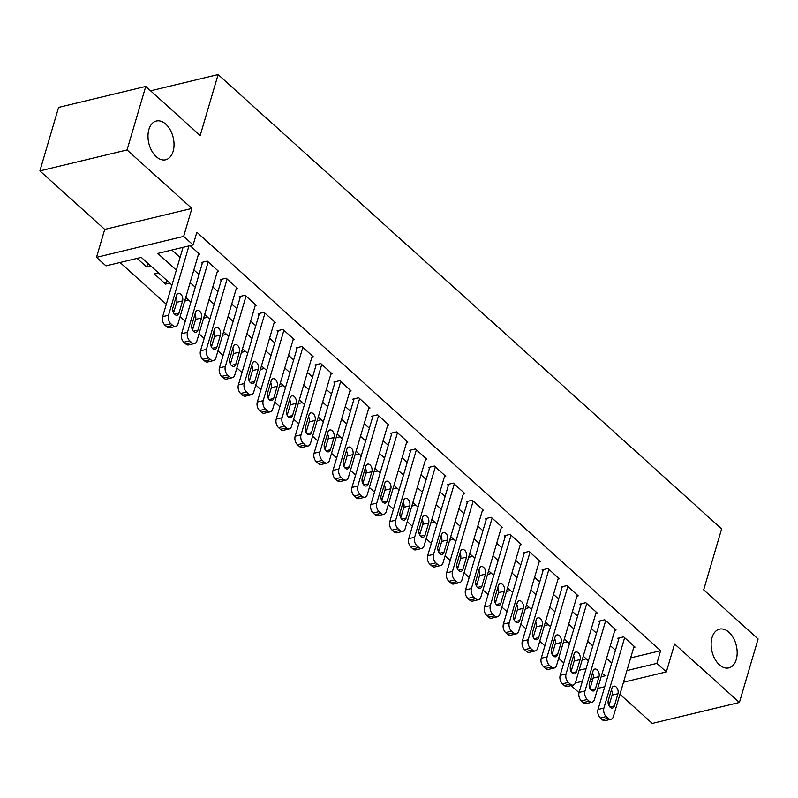 <?xml version="1.0" encoding="UTF-8"?>
<svg xmlns="http://www.w3.org/2000/svg" width="798" height="798" viewBox="0 0 798 798"><rect width="100%" height="100%" fill="white"/><g stroke="black" fill="none" stroke-linecap="round" stroke-linejoin="round"><path stroke-width="1.2" d="M173.126 151.321A19.92 12.509 -103.5 0 1 165.665 159.77A19.92 12.509 -103.5 0 1 151.75 150.872A19.92 12.509 -103.5 0 1 148.897 129.466A19.92 12.509 -103.5 0 1 156.348 121.027A19.92 12.509 -103.5 0 1 170.263 129.914A19.92 12.509 -103.5 0 1 173.126 151.321M736.265 659.447A19.92 12.509 -103.5 0 1 728.803 667.886A19.92 12.509 -103.5 0 1 714.888 658.998A19.92 12.509 -103.5 0 1 712.035 637.582A19.92 12.509 -103.5 0 1 719.487 629.143A19.92 12.509 -103.5 0 1 733.402 638.041A19.92 12.509 -103.5 0 1 736.265 659.447M171.959 285.036L141.306 257.385L105.974 265.874L96.508 257.335L183.66 236.388L193.126 244.926L157.795 253.415L176.338 270.153M104.728 229.395L191.889 208.438L127.052 149.944L145.745 86.433L58.593 107.391L39.9 170.892L104.728 229.395L96.508 257.335M619.946 694.27L652.255 723.427L739.407 702.469L674.579 643.976L666.35 671.916L623.497 682.22M579.009 692.704L571.119 685.582M120.039 262.492L166.303 304.238M172.747 310.053L174.064 311.24M180.099 316.686L185.236 321.325M191.68 327.13L192.996 328.327M199.021 333.764L204.168 338.402M210.602 344.217L211.929 345.404M217.954 350.841L223.091 355.479M229.535 361.295L230.851 362.482M236.886 367.918L242.023 372.556M248.467 378.372L249.784 379.559M255.809 385.005L260.956 389.643M267.39 395.449L268.717 396.646M274.741 402.082L279.879 406.721M286.322 412.536L287.639 413.723M293.664 419.159L298.811 423.798M305.255 429.613L306.572 430.8M312.597 436.237L317.734 440.875M324.178 446.69L325.494 447.877M331.529 453.324L336.666 457.962M343.11 463.768L344.427 464.965M350.452 470.401L355.599 475.039M362.043 480.855L363.359 482.042M369.384 487.478L374.521 492.117M380.965 497.932L382.282 499.119M388.317 504.555L393.454 509.194M399.898 515.009L401.214 516.196M407.239 521.643L412.386 526.281M418.83 532.086L420.147 533.283M426.172 538.72L431.309 543.358M437.753 549.174L439.07 550.361M445.104 555.797L450.242 560.435M456.685 566.251L458.002 567.438M464.027 572.874L469.174 577.513M475.618 583.328L476.935 584.515M482.96 589.961L488.097 594.6M494.541 600.405L495.857 601.602M501.892 607.039L507.029 611.677M513.473 617.492L514.79 618.679M520.815 624.116L525.962 628.754M532.396 634.57L533.722 635.757M539.747 641.193L544.884 645.831M551.328 651.647L552.645 652.834M558.68 658.28L563.817 662.919M570.261 668.724L571.577 669.921M127.052 149.944L39.9 170.892M145.745 86.433L200.168 135.54L218.113 74.573L721.621 528.894L703.676 589.862L758.1 638.969L739.407 702.469M198.373 254.572L199.66 254.263L190.114 245.644M217.305 271.649L218.592 271.34L207.231 261.096L201.345 262.512L202.293 263.36M236.228 288.736L237.525 288.417L226.163 278.173L220.278 279.589L221.226 280.447M255.161 305.814L256.447 305.504L245.096 295.25L239.201 296.666L240.148 297.524M274.093 322.891L275.38 322.582L264.018 312.337L258.133 313.754L259.081 314.602M293.016 339.968L294.312 339.659L282.951 329.414L277.066 330.831L278.013 331.679M311.948 357.055L313.235 356.736L301.883 346.492L295.988 347.908L296.936 348.766M330.881 374.132L332.168 373.823L320.806 363.569L314.921 364.985L315.868 365.843M349.803 391.21L351.1 390.9L339.739 380.656L333.853 382.072L334.801 382.92M368.736 408.287L370.023 407.978L358.671 397.733L352.776 399.15L353.723 399.998M387.668 425.374L388.955 425.055L377.594 414.81L371.708 416.227L372.656 417.085M406.591 442.451L407.888 442.142L396.526 431.888L390.641 433.304L391.579 434.162M425.524 459.528L426.81 459.219L415.459 448.975L409.564 450.391L410.511 451.239M444.456 476.606L445.743 476.296L434.381 466.052L428.496 467.468L429.444 468.316M463.379 493.693L464.665 493.373L453.314 483.129L447.429 484.546L448.366 485.403M482.311 510.77L483.598 510.461L472.246 500.206L466.351 501.623L467.299 502.481M501.244 527.847L502.531 527.538L491.169 517.294L485.284 518.71L486.231 519.558M520.166 544.924L521.453 544.615L510.102 534.371L504.206 535.787L505.154 536.635M539.099 562.011L540.386 561.692L529.024 551.448L523.139 552.864L524.087 553.722M558.021 579.089L559.318 578.779L547.957 568.525L542.071 569.942L543.019 570.799M576.954 596.166L578.241 595.857L566.889 585.612L560.994 587.029L561.942 587.877M595.887 613.243L597.173 612.934L585.812 602.69L579.927 604.106L580.874 604.954M614.809 630.33L616.106 630.011L604.744 619.767L598.859 621.183L599.807 622.041M166.702 280.298L165.595 284.078L154.233 273.834L158.423 272.826M579.099 670.27L586.101 668.594M586.221 658.829L582.181 659.796M567.288 641.752L563.258 642.719M548.366 624.674L544.326 625.642M529.433 607.587L525.393 608.565M510.501 590.51L506.471 591.478M491.578 573.433L487.538 574.4M472.645 556.356L468.606 557.323M453.713 539.268L449.683 540.246M434.79 522.191L430.75 523.159M415.858 505.114L411.818 506.082M396.925 488.037L392.895 489.004M378.003 470.95L373.963 471.927M359.07 453.872L355.03 454.84M340.148 436.795L336.108 437.763M321.215 419.718L317.175 420.686M302.282 402.631L298.243 403.608M283.36 385.554L279.32 386.521M264.427 368.476L260.387 369.444M245.495 351.399L241.465 352.367M226.572 334.312L222.532 335.29M207.64 317.235L203.6 318.203M188.707 300.158L184.677 301.125M169.784 283.081L165.595 284.078M150.852 265.993L146.662 267.001L137.116 258.392M630.659 657.881L660.624 650.679L196.867 232.228L193.126 244.926M171.859 250.033L180.079 257.455M193.864 269.894L199.011 274.532M212.797 286.971L217.934 291.609M231.719 304.048L236.866 308.686M250.652 321.135L255.789 325.774M269.584 338.212L274.721 342.851M288.507 355.29L293.654 359.928M307.439 372.367L312.577 377.005M326.372 389.454L331.509 394.092M345.295 406.531L350.442 411.17M364.227 423.608L369.364 428.247M383.16 440.686L388.297 445.324M402.082 457.773L407.229 462.411M421.015 474.85L426.152 479.488M439.947 491.927L445.084 496.565M458.87 509.004L464.017 513.643M477.803 526.091L482.94 530.73M496.735 543.169L501.872 547.807M515.658 560.246L520.805 564.884M534.59 577.323L539.727 581.961M553.513 594.41L558.66 599.049M572.445 611.487L577.582 616.126M591.378 628.565L596.515 633.203M610.3 645.642L615.448 650.28M633.742 647.407L635.028 647.098L623.677 636.844L617.782 638.26L618.729 639.118M218.113 74.573L150.593 90.812M191.889 208.438L183.66 236.388M660.624 650.679L656.894 663.377L666.35 671.916M601.143 676.774L605.064 675.836L602.181 673.233M588.395 660.794L583.258 656.155M569.463 643.717L564.326 639.078M550.54 626.63L545.393 621.991M531.608 609.552L526.471 604.914M512.675 592.475L507.538 587.837M493.753 575.398L488.605 570.76M474.82 558.311L469.683 553.672M455.897 541.234L450.75 536.595M436.965 524.156L431.828 519.518M418.032 507.079L412.895 502.441M399.11 489.992L393.963 485.354M380.177 472.915L375.04 468.276M361.245 455.838L356.108 451.199M342.322 438.76L337.175 434.122M323.389 421.673L318.252 417.035M304.457 404.596L299.32 399.958M285.534 387.519L280.387 382.88M266.602 370.442L261.465 365.803M247.669 353.354L242.532 348.716M228.747 336.277L223.6 331.639M209.814 319.2L204.677 314.562M190.882 302.123L185.744 297.484M575.328 682.988L582.36 681.293M590.57 679.317L592.934 678.749M604.714 686.739L597.712 688.415M626.919 670.579L656.894 663.377M190.124 282.592L195.271 287.23M209.056 299.669L214.193 304.307M227.989 316.756L233.126 321.394M246.911 333.833L252.058 338.472M265.844 350.911L270.981 355.549M284.776 367.988L289.913 372.626M303.699 385.075L308.846 389.713M322.631 402.152L327.769 406.79M341.564 419.229L346.701 423.868M360.487 436.307L365.634 440.945M379.419 453.394L384.556 458.032M398.352 470.471L403.489 475.109M417.274 487.548L422.421 492.186M436.207 504.625L441.344 509.264M455.129 521.712L460.276 526.351M474.062 538.79L479.199 543.428M492.994 555.867L498.132 560.505M511.917 572.944L517.064 577.582M530.85 590.031L535.987 594.67M549.782 607.108L554.919 611.747M568.705 624.186L573.852 628.824M587.637 641.263L592.774 645.901M606.57 658.35L611.707 662.988M147.78 263.22L146.662 267.001M634.081 646.24L613.373 716.604A6.224 3.91 76.5 0 1 611.049 719.247A6.224 3.91 76.5 0 1 608.096 718.27L606.201 716.564A6.224 3.91 76.5 0 1 603.906 708.065L624.625 637.702M619.078 637.951L598.021 709.482L603.906 708.065M614.36 705.921A4.978 3.132 -103.5 0 1 612.495 708.035A4.978 3.132 -103.5 0 1 609.024 705.811A4.978 3.132 -103.5 0 1 608.305 700.454L611.896 688.265A4.978 3.132 -103.5 0 1 613.762 686.16A4.978 3.132 -103.5 0 1 617.233 688.375A4.978 3.132 -103.5 0 1 617.951 693.731L614.36 705.921L609.881 706.998M611.408 689.911A4.978 3.132 -103.5 0 1 612.066 695.148L608.954 705.701M611.049 719.247L605.153 720.664A6.224 3.91 -103.5 0 1 602.201 719.686L600.315 717.981A6.224 3.91 -103.5 0 1 598.021 709.482M615.158 629.163L594.45 699.527A6.224 3.91 76.5 0 1 592.116 702.16A6.224 3.91 76.5 0 1 589.163 701.193L587.268 699.487A6.224 3.91 76.5 0 1 584.984 690.988L605.692 620.625M600.146 620.874L579.089 692.405L584.984 690.988M595.438 688.844A4.978 3.132 -103.5 0 1 593.572 690.958A4.978 3.132 -103.5 0 1 590.091 688.734A4.978 3.132 -103.5 0 1 589.373 683.377L592.964 671.188A4.978 3.132 -103.5 0 1 594.829 669.073A4.978 3.132 -103.5 0 1 598.31 671.298A4.978 3.132 -103.5 0 1 599.019 676.654L595.438 688.844L590.949 689.921M592.485 672.834A4.978 3.132 -103.5 0 1 593.133 678.071L590.031 688.614M592.116 702.16L586.231 703.577A6.224 3.91 -103.5 0 1 583.278 702.609L581.383 700.903A6.224 3.91 -103.5 0 1 579.089 692.405M596.226 612.086L575.518 682.45A6.224 3.91 76.5 0 1 573.183 685.083A6.224 3.91 76.5 0 1 570.241 684.115L568.346 682.4A6.224 3.91 76.5 0 1 566.051 673.911L586.759 603.537M581.213 603.797L560.166 675.327L566.051 673.911M576.505 671.766A4.978 3.132 -103.5 0 1 574.64 673.871A4.978 3.132 -103.5 0 1 571.159 671.647A4.978 3.132 -103.5 0 1 570.45 666.3L574.041 654.111A4.978 3.132 -103.5 0 1 575.897 651.996A4.978 3.132 -103.5 0 1 579.378 654.22A4.978 3.132 -103.5 0 1 580.096 659.567L576.505 671.766L572.016 672.844M573.553 655.747A4.978 3.132 -103.5 0 1 574.201 660.983L571.099 671.537M573.183 685.083L567.298 686.499A6.224 3.91 -103.5 0 1 564.346 685.532L562.45 683.816A6.224 3.91 -103.5 0 1 560.166 675.327M577.293 594.999L556.585 665.362A6.224 3.91 76.5 0 1 554.261 668.006A6.224 3.91 76.5 0 1 551.308 667.028L549.413 665.323A6.224 3.91 76.5 0 1 547.119 656.824L567.837 586.46M562.291 586.71L541.234 658.24L547.119 656.824M557.573 654.689A4.978 3.132 -103.5 0 1 555.707 656.794A4.978 3.132 -103.5 0 1 552.236 654.569A4.978 3.132 -103.5 0 1 551.518 649.223L555.109 637.023A4.978 3.132 -103.5 0 1 556.974 634.919A4.978 3.132 -103.5 0 1 560.455 637.143A4.978 3.132 -103.5 0 1 561.164 642.49L557.573 654.689L553.094 655.766M554.62 638.669A4.978 3.132 -103.5 0 1 555.278 643.906L552.166 654.46M554.261 668.006L548.366 669.422A6.224 3.91 -103.5 0 1 545.423 668.445L543.528 666.739A6.224 3.91 -103.5 0 1 541.234 658.24M558.371 577.922L537.662 648.285A6.224 3.91 76.5 0 1 535.328 650.929A6.224 3.91 76.5 0 1 532.376 649.951L530.48 648.245A6.224 3.91 76.5 0 1 528.196 639.747L548.904 569.383M543.358 569.632L522.301 641.163L528.196 639.747M538.65 637.602A4.978 3.132 -103.5 0 1 536.785 639.717A4.978 3.132 -103.5 0 1 533.303 637.492A4.978 3.132 -103.5 0 1 532.585 632.136L536.176 619.946A4.978 3.132 -103.5 0 1 538.042 617.842A4.978 3.132 -103.5 0 1 541.523 620.056A4.978 3.132 -103.5 0 1 542.231 625.413L538.65 637.602L534.161 638.679M535.697 621.592A4.978 3.132 -103.5 0 1 536.346 626.829L533.244 637.383M535.328 650.929L529.443 652.345A6.224 3.91 -103.5 0 1 526.49 651.368L524.595 649.662A6.224 3.91 -103.5 0 1 522.301 641.163M539.438 560.844L518.73 631.208A6.224 3.91 76.5 0 1 516.396 633.841A6.224 3.91 76.5 0 1 513.453 632.874L511.558 631.168A6.224 3.91 76.5 0 1 509.264 622.669L529.972 552.306M524.426 552.555L503.378 624.086L509.264 622.669M519.717 620.525A4.978 3.132 -103.5 0 1 517.852 622.64A4.978 3.132 -103.5 0 1 514.371 620.415A4.978 3.132 -103.5 0 1 513.663 615.059L517.254 602.869A4.978 3.132 -103.5 0 1 519.109 600.754A4.978 3.132 -103.5 0 1 522.59 602.979A4.978 3.132 -103.5 0 1 523.308 608.335L519.717 620.525L515.239 621.602M516.765 604.515A4.978 3.132 -103.5 0 1 517.413 609.752L514.311 620.295M516.396 633.841L510.511 635.258A6.224 3.91 -103.5 0 1 507.558 634.29L505.663 632.585A6.224 3.91 -103.5 0 1 503.378 624.086M520.515 543.767L499.797 614.131A6.224 3.91 76.5 0 1 497.473 616.764A6.224 3.91 76.5 0 1 494.521 615.797L492.625 614.081A6.224 3.91 76.5 0 1 490.341 605.592L511.049 535.219M505.503 535.478L484.446 607.009L490.341 605.592M500.785 603.448A4.978 3.132 -103.5 0 1 498.92 605.552A4.978 3.132 -103.5 0 1 495.448 603.328A4.978 3.132 -103.5 0 1 494.73 597.981L498.321 585.792A4.978 3.132 -103.5 0 1 500.186 583.677A4.978 3.132 -103.5 0 1 503.668 585.902A4.978 3.132 -103.5 0 1 504.376 591.248L500.785 603.448L496.306 604.525M497.832 587.428A4.978 3.132 -103.5 0 1 498.491 592.665L495.388 603.218M497.473 616.764L491.578 618.181A6.224 3.91 -103.5 0 1 488.635 617.203L486.74 615.497A6.224 3.91 -103.5 0 1 484.446 607.009M501.583 526.68L480.875 597.044A6.224 3.91 76.5 0 1 478.541 599.687A6.224 3.91 76.5 0 1 475.588 598.709L473.703 597.004A6.224 3.91 76.5 0 1 471.409 588.505L492.117 518.141M486.571 518.391L465.523 589.922L471.409 588.505M481.862 586.37A4.978 3.132 -103.5 0 1 479.997 588.475A4.978 3.132 -103.5 0 1 476.516 586.251A4.978 3.132 -103.5 0 1 475.808 580.904L479.389 568.705A4.978 3.132 -103.5 0 1 481.254 566.6A4.978 3.132 -103.5 0 1 484.735 568.824A4.978 3.132 -103.5 0 1 485.453 574.171L481.862 586.37L477.374 587.448M478.91 570.351A4.978 3.132 -103.5 0 1 479.558 575.587L476.456 586.141M478.541 599.687L472.655 601.103A6.224 3.91 -103.5 0 1 469.703 600.126L467.808 598.42A6.224 3.91 -103.5 0 1 465.523 589.922M482.65 509.603L461.942 579.966A6.224 3.91 76.5 0 1 459.608 582.61A6.224 3.91 76.5 0 1 456.665 581.632L454.77 579.927A6.224 3.91 76.5 0 1 452.476 571.428L473.184 501.064M467.638 501.314L446.591 572.844L452.476 571.428M462.93 569.283A4.978 3.132 -103.5 0 1 461.064 571.398A4.978 3.132 -103.5 0 1 457.583 569.174A4.978 3.132 -103.5 0 1 456.875 563.817L460.466 551.627A4.978 3.132 -103.5 0 1 462.331 549.513A4.978 3.132 -103.5 0 1 465.803 551.737A4.978 3.132 -103.5 0 1 466.521 557.094L462.93 569.283L458.451 570.361M459.977 553.273A4.978 3.132 -103.5 0 1 460.636 558.51L457.523 569.064M459.608 582.61L453.723 584.026A6.224 3.91 -103.5 0 1 450.77 583.049L448.885 581.343A6.224 3.91 -103.5 0 1 446.591 572.844M463.728 492.526L443.01 562.889A6.224 3.91 76.5 0 1 440.686 565.523A6.224 3.91 76.5 0 1 437.733 564.555L435.838 562.849A6.224 3.91 76.5 0 1 433.553 554.351L454.262 483.987M448.715 484.236L427.658 555.767L433.553 554.351M443.997 552.206A4.978 3.132 -103.5 0 1 442.142 554.321A4.978 3.132 -103.5 0 1 438.661 552.096A4.978 3.132 -103.5 0 1 437.942 546.74L441.533 534.55A4.978 3.132 -103.5 0 1 443.399 532.436A4.978 3.132 -103.5 0 1 446.88 534.66A4.978 3.132 -103.5 0 1 447.588 540.017L443.997 552.206L439.518 553.283M441.055 536.196A4.978 3.132 -103.5 0 1 441.703 541.433L438.601 551.977M440.686 565.523L434.79 566.939A6.224 3.91 -103.5 0 1 431.848 565.972L429.952 564.266A6.224 3.91 -103.5 0 1 427.658 555.767M444.795 475.448L424.087 545.812A6.224 3.91 76.5 0 1 421.753 548.445A6.224 3.91 76.5 0 1 418.8 547.478L416.915 545.762A6.224 3.91 76.5 0 1 414.621 537.273L435.329 466.9M429.783 467.159L408.736 538.68L414.621 537.273M425.075 535.129A4.978 3.132 -103.5 0 1 423.209 537.234A4.978 3.132 -103.5 0 1 419.728 535.009A4.978 3.132 -103.5 0 1 419.02 529.663L422.601 517.473A4.978 3.132 -103.5 0 1 424.466 515.358A4.978 3.132 -103.5 0 1 427.947 517.583A4.978 3.132 -103.5 0 1 428.666 522.929L425.075 535.129L420.586 536.206M422.122 519.109A4.978 3.132 -103.5 0 1 422.77 524.346L419.668 534.899M421.753 548.445L415.868 549.862A6.224 3.91 -103.5 0 1 412.915 548.884L411.02 547.179A6.224 3.91 -103.5 0 1 408.736 538.68M425.863 458.361L405.155 528.725A6.224 3.91 76.5 0 1 402.83 531.368A6.224 3.91 76.5 0 1 399.878 530.391L397.983 528.685A6.224 3.91 76.5 0 1 395.688 520.186L416.396 449.823M410.85 450.072L389.803 521.603L395.688 520.186M406.142 518.052A4.978 3.132 -103.5 0 1 404.277 520.156A4.978 3.132 -103.5 0 1 400.805 517.932A4.978 3.132 -103.5 0 1 400.087 512.585L403.678 500.386A4.978 3.132 -103.5 0 1 405.544 498.281A4.978 3.132 -103.5 0 1 409.015 500.506A4.978 3.132 -103.5 0 1 409.733 505.852L406.142 518.052L401.663 519.129M403.19 502.032A4.978 3.132 -103.5 0 1 403.848 507.269L400.736 517.822M402.83 531.368L396.935 532.785A6.224 3.91 -103.5 0 1 393.983 531.807L392.097 530.101A6.224 3.91 -103.5 0 1 389.803 521.603M406.94 441.284L386.222 511.648A6.224 3.91 76.5 0 1 383.898 514.291A6.224 3.91 76.5 0 1 380.945 513.314L379.05 511.608A6.224 3.91 76.5 0 1 376.766 503.109L397.474 432.745M391.928 432.995L370.871 504.526L376.766 503.109M387.22 500.964A4.978 3.132 -103.5 0 1 385.354 503.079A4.978 3.132 -103.5 0 1 381.873 500.855A4.978 3.132 -103.5 0 1 381.155 495.498L384.746 483.309A4.978 3.132 -103.5 0 1 386.611 481.194A4.978 3.132 -103.5 0 1 390.092 483.418A4.978 3.132 -103.5 0 1 390.801 488.775L387.22 500.964L382.731 502.042M384.267 484.955A4.978 3.132 -103.5 0 1 384.915 490.191L381.813 500.735M383.898 514.291L378.003 515.707A6.224 3.91 -103.5 0 1 375.06 514.73L373.165 513.024A6.224 3.91 -103.5 0 1 370.871 504.526M388.008 424.207L367.299 494.57A6.224 3.91 76.5 0 1 364.965 497.204A6.224 3.91 76.5 0 1 362.013 496.236L360.127 494.531A6.224 3.91 76.5 0 1 357.833 486.032L378.541 415.668M372.995 415.918L351.948 487.448L357.833 486.032M368.287 483.887A4.978 3.132 -103.5 0 1 366.422 486.002A4.978 3.132 -103.5 0 1 362.94 483.778A4.978 3.132 -103.5 0 1 362.232 478.421L365.813 466.231A4.978 3.132 -103.5 0 1 367.679 464.117A4.978 3.132 -103.5 0 1 371.16 466.341A4.978 3.132 -103.5 0 1 371.878 471.698L368.287 483.887L363.798 484.965M365.334 467.877A4.978 3.132 -103.5 0 1 365.983 473.114L362.881 483.658M364.965 497.204L359.08 498.62A6.224 3.91 -103.5 0 1 356.127 497.653L354.232 495.947A6.224 3.91 -103.5 0 1 351.948 487.448M369.075 407.13L348.367 477.493A6.224 3.91 76.5 0 1 346.043 480.127A6.224 3.91 76.5 0 1 343.09 479.159L341.195 477.443A6.224 3.91 76.5 0 1 338.901 468.955L359.619 398.581M354.063 398.84L333.015 470.361L338.901 468.955M349.354 466.81A4.978 3.132 -103.5 0 1 347.489 468.915A4.978 3.132 -103.5 0 1 344.018 466.69A4.978 3.132 -103.5 0 1 343.3 461.344L346.891 449.154A4.978 3.132 -103.5 0 1 348.756 447.04A4.978 3.132 -103.5 0 1 352.227 449.264A4.978 3.132 -103.5 0 1 352.945 454.611L349.354 466.81L344.876 467.887M346.402 450.79A4.978 3.132 -103.5 0 1 347.06 456.027L343.948 466.581M346.043 480.127L340.148 481.543A6.224 3.91 -103.5 0 1 337.195 480.566L335.31 478.86A6.224 3.91 -103.5 0 1 333.015 470.361M350.152 390.042L329.444 460.406A6.224 3.91 76.5 0 1 327.11 463.049A6.224 3.91 76.5 0 1 324.158 462.072L322.262 460.366A6.224 3.91 76.5 0 1 319.978 451.868L340.686 381.504M335.14 381.753L314.083 453.284L319.978 451.868M330.432 449.733A4.978 3.132 -103.5 0 1 328.567 451.838A4.978 3.132 -103.5 0 1 325.085 449.613A4.978 3.132 -103.5 0 1 324.367 444.267L327.958 432.067A4.978 3.132 -103.5 0 1 329.823 429.962A4.978 3.132 -103.5 0 1 333.305 432.187A4.978 3.132 -103.5 0 1 334.013 437.533L330.432 449.733L325.943 450.81M327.479 433.713A4.978 3.132 -103.5 0 1 328.128 438.95L325.025 449.503M327.11 463.049L321.225 464.466A6.224 3.91 -103.5 0 1 318.272 463.488L316.377 461.783A6.224 3.91 -103.5 0 1 314.083 453.284M331.22 372.965L310.512 443.329A6.224 3.91 76.5 0 1 308.178 445.972A6.224 3.91 76.5 0 1 305.225 444.995L303.34 443.289A6.224 3.91 76.5 0 1 301.046 434.79L321.754 364.427M316.208 364.676L295.16 436.207L301.046 434.79M311.499 432.646A4.978 3.132 -103.5 0 1 309.634 434.76A4.978 3.132 -103.5 0 1 306.153 432.536A4.978 3.132 -103.5 0 1 305.444 427.179L309.026 414.99A4.978 3.132 -103.5 0 1 310.891 412.875A4.978 3.132 -103.5 0 1 314.372 415.1A4.978 3.132 -103.5 0 1 315.09 420.456L311.499 432.646L307.011 433.723M308.547 416.636A4.978 3.132 -103.5 0 1 309.195 421.873L306.093 432.416M308.178 445.972L302.292 447.389A6.224 3.91 -103.5 0 1 299.34 446.411L297.445 444.705A6.224 3.91 -103.5 0 1 295.16 436.207M312.287 355.888L291.579 426.252A6.224 3.91 76.5 0 1 289.255 428.885A6.224 3.91 76.5 0 1 286.302 427.918L284.407 426.212A6.224 3.91 76.5 0 1 282.113 417.713L302.831 347.349M297.285 347.599L276.228 419.13L282.113 417.713M292.567 415.568A4.978 3.132 -103.5 0 1 290.701 417.683A4.978 3.132 -103.5 0 1 287.23 415.459A4.978 3.132 -103.5 0 1 286.512 410.102L290.103 397.913A4.978 3.132 -103.5 0 1 291.968 395.798A4.978 3.132 -103.5 0 1 295.44 398.022A4.978 3.132 -103.5 0 1 296.158 403.379L292.567 415.568L288.088 416.646M289.614 399.549A4.978 3.132 -103.5 0 1 290.273 404.795L287.16 415.339M289.255 428.885L283.36 430.302A6.224 3.91 -103.5 0 1 280.407 429.334L278.522 427.628A6.224 3.91 -103.5 0 1 276.228 419.13M293.365 338.811L272.657 409.175A6.224 3.91 76.5 0 1 270.322 411.808A6.224 3.91 76.5 0 1 267.37 410.84L265.475 409.125A6.224 3.91 76.5 0 1 263.19 400.636L283.898 330.262M278.352 330.522L257.295 402.042L263.19 400.636M273.644 398.491A4.978 3.132 -103.5 0 1 271.779 400.596A4.978 3.132 -103.5 0 1 268.298 398.372A4.978 3.132 -103.5 0 1 267.579 393.025L271.17 380.836A4.978 3.132 -103.5 0 1 273.036 378.721A4.978 3.132 -103.5 0 1 276.517 380.945A4.978 3.132 -103.5 0 1 277.225 386.292L273.644 398.491L269.155 399.569M270.692 382.471A4.978 3.132 -103.5 0 1 271.34 387.708L268.238 398.262M270.322 411.808L264.437 413.224A6.224 3.91 -103.5 0 1 261.485 412.247L259.589 410.541A6.224 3.91 -103.5 0 1 257.295 402.042M274.432 321.724L253.724 392.087A6.224 3.91 76.5 0 1 251.39 394.731A6.224 3.91 76.5 0 1 248.447 393.753L246.552 392.047A6.224 3.91 76.5 0 1 244.258 383.549L264.966 313.185M259.42 313.434L238.373 384.965L244.258 383.549M254.712 381.414A4.978 3.132 -103.5 0 1 252.846 383.519A4.978 3.132 -103.5 0 1 249.365 381.294A4.978 3.132 -103.5 0 1 248.657 375.948L252.248 363.748A4.978 3.132 -103.5 0 1 254.103 361.644A4.978 3.132 -103.5 0 1 257.584 363.868A4.978 3.132 -103.5 0 1 258.303 369.215L254.712 381.414L250.223 382.491M251.759 365.394A4.978 3.132 -103.5 0 1 252.407 370.631L249.305 381.185M251.39 394.731L245.505 396.147A6.224 3.91 -103.5 0 1 242.552 395.17L240.657 393.464A6.224 3.91 -103.5 0 1 238.373 384.965M255.5 304.646L234.792 375.01A6.224 3.91 76.5 0 1 232.467 377.654A6.224 3.91 76.5 0 1 229.515 376.676L227.62 374.97A6.224 3.91 76.5 0 1 225.335 366.472L246.043 296.108M240.497 296.357L219.44 367.888L225.335 366.472M235.779 364.327A4.978 3.132 -103.5 0 1 233.914 366.442A4.978 3.132 -103.5 0 1 230.442 364.217A4.978 3.132 -103.5 0 1 229.724 358.861L233.315 346.671A4.978 3.132 -103.5 0 1 235.181 344.556A4.978 3.132 -103.5 0 1 238.662 346.781A4.978 3.132 -103.5 0 1 239.37 352.137L235.779 364.327L231.3 365.404M232.826 348.317A4.978 3.132 -103.5 0 1 233.485 353.554L230.373 364.097M232.467 377.654L226.572 379.07A6.224 3.91 -103.5 0 1 223.63 378.092L221.734 376.387A6.224 3.91 -103.5 0 1 219.44 367.888M236.577 287.569L215.869 357.933A6.224 3.91 76.5 0 1 213.535 360.566A6.224 3.91 76.5 0 1 210.582 359.599L208.687 357.893A6.224 3.91 76.5 0 1 206.403 349.394L227.111 279.031M221.565 279.28L200.507 350.811L206.403 349.394M216.857 347.25A4.978 3.132 -103.5 0 1 214.991 349.364A4.978 3.132 -103.5 0 1 211.51 347.14A4.978 3.132 -103.5 0 1 210.792 341.783L214.383 329.594A4.978 3.132 -103.5 0 1 216.248 327.479A4.978 3.132 -103.5 0 1 219.729 329.704A4.978 3.132 -103.5 0 1 220.438 335.06L216.857 347.25L212.368 348.327M213.904 331.23A4.978 3.132 -103.5 0 1 214.552 336.477L211.45 347.02M213.535 360.566L207.65 361.983A6.224 3.91 -103.5 0 1 204.697 361.015L202.802 359.3A6.224 3.91 -103.5 0 1 200.507 350.811M217.645 270.492L196.936 340.856A6.224 3.91 76.5 0 1 194.602 343.489A6.224 3.91 76.5 0 1 191.66 342.522L189.764 340.806A6.224 3.91 76.5 0 1 187.47 332.317L208.178 261.944M202.632 262.203L181.585 333.724L187.47 332.317M197.924 330.173A4.978 3.132 -103.5 0 1 196.059 332.277A4.978 3.132 -103.5 0 1 192.577 330.053A4.978 3.132 -103.5 0 1 191.869 324.706L195.46 312.517A4.978 3.132 -103.5 0 1 197.315 310.402A4.978 3.132 -103.5 0 1 200.797 312.626A4.978 3.132 -103.5 0 1 201.515 317.973L197.924 330.173L193.445 331.25M194.971 314.153A4.978 3.132 -103.5 0 1 195.62 319.39L192.518 329.943M194.602 343.489L188.717 344.906A6.224 3.91 -103.5 0 1 185.764 343.928L183.869 342.222A6.224 3.91 -103.5 0 1 181.585 333.724M198.722 253.405L178.004 323.769A6.224 3.91 76.5 0 1 175.68 326.412A6.224 3.91 76.5 0 1 172.727 325.434L170.832 323.729A6.224 3.91 76.5 0 1 168.548 315.23L188.936 245.934M183.051 247.35L162.652 316.646L168.548 315.23M178.991 313.095A4.978 3.132 -103.5 0 1 177.136 315.2A4.978 3.132 -103.5 0 1 173.655 312.976A4.978 3.132 -103.5 0 1 172.937 307.629L176.528 295.43A4.978 3.132 -103.5 0 1 178.393 293.325A4.978 3.132 -103.5 0 1 181.874 295.549A4.978 3.132 -103.5 0 1 182.582 300.896L178.991 313.095L174.513 314.173M176.039 297.075A4.978 3.132 -103.5 0 1 176.697 302.312L173.595 312.866M175.68 326.412L169.784 327.828A6.224 3.91 -103.5 0 1 166.842 326.851L164.947 325.145A6.224 3.91 -103.5 0 1 162.652 316.646M602.201 719.686L608.096 718.27M600.315 717.981L606.201 716.564M617.951 693.731L612.066 695.148M583.278 702.609L589.163 701.193M581.383 700.903L587.268 699.487M599.019 676.654L593.133 678.071M564.346 685.532L570.241 684.115M562.45 683.816L568.346 682.4M580.096 659.567L574.201 660.983M545.423 668.445L551.308 667.028M543.528 666.739L549.413 665.323M561.164 642.49L555.278 643.906M526.49 651.368L532.376 649.951M524.595 649.662L530.48 648.245M542.231 625.413L536.346 626.829M507.558 634.29L513.453 632.874M505.663 632.585L511.558 631.168M523.308 608.335L517.413 609.752M488.635 617.203L494.521 615.797M486.74 615.497L492.625 614.081M504.376 591.248L498.491 592.665M469.703 600.126L475.588 598.709M467.808 598.42L473.703 597.004M485.453 574.171L479.558 575.587M450.77 583.049L456.665 581.632M448.885 581.343L454.77 579.927M466.521 557.094L460.636 558.51M431.848 565.972L437.733 564.555M429.952 564.266L435.838 562.849M447.588 540.017L441.703 541.433M412.915 548.884L418.8 547.478M411.02 547.179L416.915 545.762M428.666 522.929L422.77 524.346M393.983 531.807L399.878 530.391M392.097 530.101L397.983 528.685M409.733 505.852L403.848 507.269M375.06 514.73L380.945 513.314M373.165 513.024L379.05 511.608M390.801 488.775L384.915 490.191M356.127 497.653L362.013 496.236M354.232 495.947L360.127 494.531M371.878 471.698L365.983 473.114M337.195 480.566L343.09 479.159M335.31 478.86L341.195 477.443M352.945 454.611L347.06 456.027M318.272 463.488L324.158 462.072M316.377 461.783L322.262 460.366M334.013 437.533L328.128 438.95M299.34 446.411L305.225 444.995M297.445 444.705L303.34 443.289M315.09 420.456L309.195 421.873M280.407 429.334L286.302 427.918M278.522 427.628L284.407 426.212M296.158 403.379L290.273 404.795M261.485 412.247L267.37 410.84M259.589 410.541L265.475 409.125M277.225 386.292L271.34 387.708M242.552 395.17L248.447 393.753M240.657 393.464L246.552 392.047M258.303 369.215L252.407 370.631M223.63 378.092L229.515 376.676M221.734 376.387L227.62 374.97M239.37 352.137L233.485 353.554M204.697 361.015L210.582 359.599M202.802 359.3L208.687 357.893M220.438 335.06L214.552 336.477M185.764 343.928L191.66 342.522M183.869 342.222L189.764 340.806M201.515 317.973L195.62 319.39M166.842 326.851L172.727 325.434M164.947 325.145L170.832 323.729M182.582 300.896L176.697 302.312"/></g></svg>
